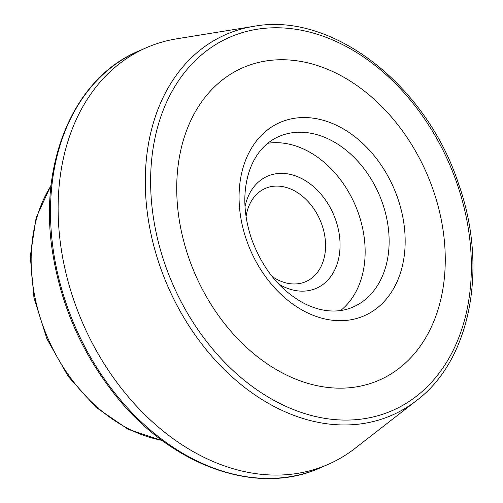 <?xml version="1.0" encoding="UTF-8"?>
<svg xmlns="http://www.w3.org/2000/svg" width="503" height="503" viewBox="0 0 503 503"><rect width="100%" height="100%" fill="white"/><g stroke="black" fill="none" stroke-linecap="round" stroke-linejoin="round"><path stroke-width="0.75" d="M340.588 310.546A92.986 68.886 66.5 0 0 355.061 204.765A92.986 68.886 66.5 0 0 267.766 143.28M245.011 206.651A61.133 45.289 -113.5 0 1 287.232 173.805A61.133 45.289 -113.5 0 1 335.784 220.239A61.133 45.289 -113.5 0 1 328.371 279.511A61.133 45.289 -113.5 0 1 278.706 284.032M188.644 257.461A170.448 126.272 66.5 0 0 366.347 384.701A170.448 126.272 66.5 0 0 433.341 190.436A170.448 126.272 66.5 0 0 255.643 63.196A170.448 126.272 66.5 0 0 188.644 257.461M253.657 26.363L176.742 38.813A227.306 168.386 66.5 0 0 146.442 47.672A227.306 168.386 66.5 0 0 82.788 323.303A227.306 168.386 66.5 0 0 327.912 464.495A227.306 168.386 66.5 0 0 355.043 448.355L416.559 400.539C470.714 360.104 488.407 267.439 458.497 183.683C426.186 84.517 331.565 11.45 253.657 26.363A207.676 153.849 66.5 0 0 167.813 286.282A207.676 153.849 66.5 0 0 416.559 400.539M246.061 216.667A50.803 37.637 -113.5 0 1 265.263 188.449A50.803 37.637 -113.5 0 1 322.008 225.042A50.803 37.637 -113.5 0 1 305.818 281.611A50.803 37.637 -113.5 0 1 272.085 276.443M278.769 136.558A92.986 68.886 -113.5 0 1 379.048 194.321A92.986 68.886 -113.5 0 1 353.005 307.075C345.825 310.213 337.985 311.476 329.484 310.867C320.656 310.213 311.659 307.434 302.492 302.523C279.272 289.351 262.277 268.099 251.494 238.768C243.993 216.133 242.817 195.063 247.973 175.553C250.651 165.933 254.663 157.791 260.013 151.133C265.351 144.524 271.607 139.671 278.769 136.558M246.439 239.837A105.429 78.103 -113.5 0 1 330.301 122.631A105.429 78.103 -113.5 0 1 389.605 294.852A105.429 78.103 -113.5 0 1 246.439 239.837M51.061 185.664A154.981 114.81 66.5 0 0 47.974 338.456A154.981 114.81 66.5 0 0 161.922 440.301M457.139 183.922A203.602 150.825 66.5 0 0 180.665 77.676A203.602 150.825 66.5 0 0 295.179 410.253A203.602 150.825 66.5 0 0 457.139 183.922M146.442 47.672L138.809 50.998A227.306 168.386 66.5 0 0 75.154 326.623A227.306 168.386 66.5 0 0 320.279 467.821L327.912 464.495M51.143 184.941L36.134 217.78L30.268 256.411L33.965 297.858L46.93 338.909L68.15 376.37L95.966 407.317L128.24 429.348L162.507 440.735M138.809 50.998C74.01 77.839 38.058 162.62 52.639 252.676C61.19 306.352 82.454 354.319 116.426 396.571C172.441 466.52 257.429 496.48 320.279 467.821"/></g></svg>
